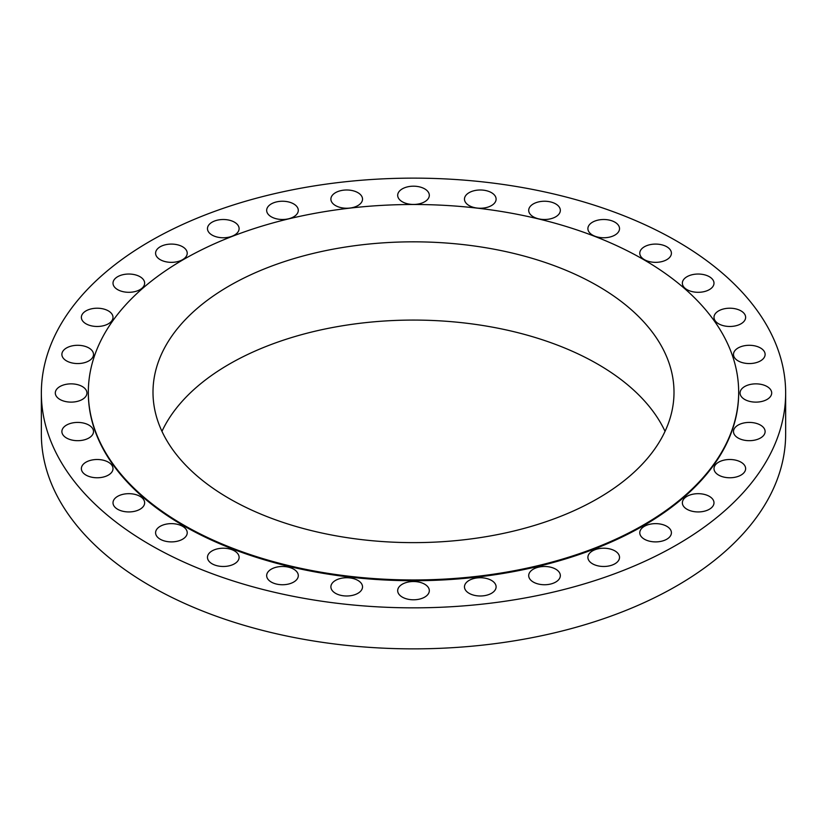 <?xml version="1.0" encoding="UTF-8"?>
<svg xmlns="http://www.w3.org/2000/svg" width="827" height="827" viewBox="0 0 827 827"><rect width="100%" height="100%" fill="white"/><g stroke="black" fill="none" stroke-linecap="round" stroke-linejoin="round"><path stroke-width="1.24" d="M741.002 310.89A15.816 9.128 0 0 0 723.759 308.905A15.816 9.128 0 0 0 714.001 317.341A15.816 9.128 0 0 0 718.632 323.802A15.816 9.128 0 0 0 735.865 325.776A15.816 9.128 0 0 0 745.634 317.341A15.816 9.128 0 0 0 741.002 310.89M760.478 347.971A15.816 9.128 0 0 0 743.246 345.986A15.816 9.128 0 0 0 733.487 354.421A15.816 9.128 0 0 0 738.118 360.882A15.816 9.128 0 0 0 755.351 362.867A15.816 9.128 0 0 0 765.12 354.421A15.816 9.128 0 0 0 760.478 347.971M767.063 386.529A15.816 9.128 0 0 0 749.82 384.555A15.816 9.128 0 0 0 740.062 392.99A15.816 9.128 0 0 0 744.693 399.451A15.816 9.128 0 0 0 761.936 401.426A15.816 9.128 0 0 0 771.694 392.99A15.816 9.128 0 0 0 767.063 386.529M760.478 425.099A15.816 9.128 0 0 0 743.246 423.114A15.816 9.128 0 0 0 733.487 431.549A15.816 9.128 0 0 0 738.118 438.01A15.816 9.128 0 0 0 755.351 439.985A15.816 9.128 0 0 0 765.12 431.549A15.816 9.128 0 0 0 760.478 425.099M741.002 462.179A15.816 9.128 0 0 0 723.759 460.194A15.816 9.128 0 0 0 714.001 468.63A15.816 9.128 0 0 0 718.632 475.091A15.816 9.128 0 0 0 735.865 477.076A15.816 9.128 0 0 0 745.634 468.63A15.816 9.128 0 0 0 741.002 462.179M709.359 496.355A15.816 9.128 0 0 0 692.127 494.37A15.816 9.128 0 0 0 682.358 502.806A15.816 9.128 0 0 0 686.989 509.267A15.816 9.128 0 0 0 704.232 511.241A15.816 9.128 0 0 0 713.99 502.806A15.816 9.128 0 0 0 709.359 496.355M666.779 526.303A15.816 9.128 0 0 0 649.546 524.328A15.816 9.128 0 0 0 639.778 532.764A15.816 9.128 0 0 0 644.419 539.225A15.816 9.128 0 0 0 661.652 541.199A15.816 9.128 0 0 0 671.41 532.764A15.816 9.128 0 0 0 666.779 526.303M614.895 550.885A15.816 9.128 0 0 0 597.663 548.911A15.816 9.128 0 0 0 587.894 557.346A15.816 9.128 0 0 0 592.535 563.807A15.816 9.128 0 0 0 609.768 565.782A15.816 9.128 0 0 0 619.526 557.346A15.816 9.128 0 0 0 614.895 550.885M555.703 569.152A15.816 9.128 0 0 0 538.47 567.177A15.816 9.128 0 0 0 528.701 575.613A15.816 9.128 0 0 0 533.343 582.074A15.816 9.128 0 0 0 550.575 584.048A15.816 9.128 0 0 0 560.334 575.613A15.816 9.128 0 0 0 555.703 569.152M491.476 580.409A15.816 9.128 0 0 0 474.243 578.424A15.816 9.128 0 0 0 464.474 586.86A15.816 9.128 0 0 0 469.116 593.321A15.816 9.128 0 0 0 486.348 595.295A15.816 9.128 0 0 0 496.107 586.86A15.816 9.128 0 0 0 491.476 580.409M424.685 584.203A15.816 9.128 0 0 0 407.442 582.218A15.816 9.128 0 0 0 397.684 590.664A15.816 9.128 0 0 0 402.315 597.115A15.816 9.128 0 0 0 419.558 599.099A15.816 9.128 0 0 0 429.316 590.664A15.816 9.128 0 0 0 424.685 584.203M357.884 580.409A15.816 9.128 0 0 0 340.652 578.424A15.816 9.128 0 0 0 330.893 586.86A15.816 9.128 0 0 0 335.524 593.321A15.816 9.128 0 0 0 352.757 595.295A15.816 9.128 0 0 0 362.526 586.86A15.816 9.128 0 0 0 357.884 580.409M293.657 569.152A15.816 9.128 0 0 0 276.425 567.177A15.816 9.128 0 0 0 266.666 575.613A15.816 9.128 0 0 0 271.297 582.074A15.816 9.128 0 0 0 288.53 584.048A15.816 9.128 0 0 0 298.299 575.613A15.816 9.128 0 0 0 293.657 569.152M234.465 550.885A15.816 9.128 0 0 0 217.232 548.911A15.816 9.128 0 0 0 207.474 557.346A15.816 9.128 0 0 0 212.105 563.807A15.816 9.128 0 0 0 229.337 565.782A15.816 9.128 0 0 0 239.106 557.346A15.816 9.128 0 0 0 234.465 550.885M182.581 526.303A15.816 9.128 0 0 0 165.348 524.328A15.816 9.128 0 0 0 155.59 532.764A15.816 9.128 0 0 0 160.221 539.225A15.816 9.128 0 0 0 177.454 541.199A15.816 9.128 0 0 0 187.222 532.764A15.816 9.128 0 0 0 182.581 526.303M140.011 496.355A15.816 9.128 0 0 0 122.768 494.37A15.816 9.128 0 0 0 113.01 502.806A15.816 9.128 0 0 0 117.641 509.267A15.816 9.128 0 0 0 134.873 511.241A15.816 9.128 0 0 0 144.642 502.806A15.816 9.128 0 0 0 140.011 496.355M108.368 462.179A15.816 9.128 0 0 0 91.135 460.194A15.816 9.128 0 0 0 81.366 468.63A15.816 9.128 0 0 0 85.998 475.091A15.816 9.128 0 0 0 103.241 477.076A15.816 9.128 0 0 0 112.999 468.63A15.816 9.128 0 0 0 108.368 462.179M88.882 425.099A15.816 9.128 0 0 0 71.649 423.114A15.816 9.128 0 0 0 61.88 431.549A15.816 9.128 0 0 0 66.522 438.01A15.816 9.128 0 0 0 83.754 439.985A15.816 9.128 0 0 0 93.513 431.549A15.816 9.128 0 0 0 88.882 425.099M82.307 386.529A15.816 9.128 0 0 0 65.064 384.555A15.816 9.128 0 0 0 55.306 392.99A15.816 9.128 0 0 0 59.937 399.451A15.816 9.128 0 0 0 77.18 401.426A15.816 9.128 0 0 0 86.938 392.99A15.816 9.128 0 0 0 82.307 386.529M88.882 347.971A15.816 9.128 0 0 0 71.649 345.986A15.816 9.128 0 0 0 61.88 354.421A15.816 9.128 0 0 0 66.522 360.882A15.816 9.128 0 0 0 83.754 362.867A15.816 9.128 0 0 0 93.513 354.421A15.816 9.128 0 0 0 88.882 347.971M108.368 310.89A15.816 9.128 0 0 0 91.135 308.905A15.816 9.128 0 0 0 81.366 317.341A15.816 9.128 0 0 0 85.998 323.802A15.816 9.128 0 0 0 103.241 325.776A15.816 9.128 0 0 0 112.999 317.341A15.816 9.128 0 0 0 108.368 310.89M140.011 276.714A15.816 9.128 0 0 0 122.768 274.729A15.816 9.128 0 0 0 113.01 283.165A15.816 9.128 0 0 0 117.641 289.626A15.816 9.128 0 0 0 134.873 291.611A15.816 9.128 0 0 0 144.642 283.165A15.816 9.128 0 0 0 140.011 276.714M182.581 246.756A15.816 9.128 0 0 0 165.348 244.782A15.816 9.128 0 0 0 155.59 253.217A15.816 9.128 0 0 0 160.221 259.668A15.816 9.128 0 0 0 177.454 261.652A15.816 9.128 0 0 0 187.222 253.217A15.816 9.128 0 0 0 182.581 246.756M234.465 222.174A15.816 9.128 0 0 0 217.232 220.199A15.816 9.128 0 0 0 207.474 228.634A15.816 9.128 0 0 0 212.105 235.085A15.816 9.128 0 0 0 229.337 237.07A15.816 9.128 0 0 0 239.106 228.634A15.816 9.128 0 0 0 234.465 222.174M293.657 203.907A15.816 9.128 0 0 0 276.425 201.933A15.816 9.128 0 0 0 266.666 210.368A15.816 9.128 0 0 0 271.297 216.819A15.816 9.128 0 0 0 288.53 218.804A15.816 9.128 0 0 0 298.299 210.368A15.816 9.128 0 0 0 293.657 203.907M357.884 192.66A15.816 9.128 0 0 0 340.652 190.686A15.816 9.128 0 0 0 330.893 199.121A15.816 9.128 0 0 0 335.524 205.572A15.816 9.128 0 0 0 352.757 207.556A15.816 9.128 0 0 0 362.526 199.121A15.816 9.128 0 0 0 357.884 192.66M424.685 188.866A15.816 9.128 0 0 0 407.442 186.881A15.816 9.128 0 0 0 397.684 195.317A15.816 9.128 0 0 0 402.315 201.778A15.816 9.128 0 0 0 419.558 203.752A15.816 9.128 0 0 0 429.316 195.317A15.816 9.128 0 0 0 424.685 188.866M491.476 192.66A15.816 9.128 0 0 0 474.243 190.686A15.816 9.128 0 0 0 464.474 199.121A15.816 9.128 0 0 0 469.116 205.572A15.816 9.128 0 0 0 486.348 207.556A15.816 9.128 0 0 0 496.107 199.121A15.816 9.128 0 0 0 491.476 192.66M555.703 203.907A15.816 9.128 0 0 0 538.47 201.933A15.816 9.128 0 0 0 528.701 210.368A15.816 9.128 0 0 0 533.343 216.819A15.816 9.128 0 0 0 550.575 218.804A15.816 9.128 0 0 0 560.334 210.368A15.816 9.128 0 0 0 555.703 203.907M614.895 222.174A15.816 9.128 0 0 0 597.663 220.199A15.816 9.128 0 0 0 587.894 228.634A15.816 9.128 0 0 0 592.535 235.085A15.816 9.128 0 0 0 609.768 237.07A15.816 9.128 0 0 0 619.526 228.634A15.816 9.128 0 0 0 614.895 222.174M709.359 276.714A15.816 9.128 0 0 0 692.127 274.729A15.816 9.128 0 0 0 682.358 283.165A15.816 9.128 0 0 0 686.989 289.626A15.816 9.128 0 0 0 704.232 291.611A15.816 9.128 0 0 0 713.99 283.165A15.816 9.128 0 0 0 709.359 276.714M666.779 246.756A15.816 9.128 0 0 0 649.546 244.782A15.816 9.128 0 0 0 639.778 253.217A15.816 9.128 0 0 0 644.419 259.668A15.816 9.128 0 0 0 661.652 261.652A15.816 9.128 0 0 0 671.41 253.217A15.816 9.128 0 0 0 666.779 246.756M41.35 392.99L41.35 434.01A372.15 214.855 0 0 0 150.349 585.94A372.15 214.855 0 0 0 555.92 632.51A372.15 214.855 0 0 0 785.65 434.01L785.65 392.99A372.15 214.855 0 0 0 676.651 241.06A372.15 214.855 0 0 0 271.08 194.49A372.15 214.855 0 0 0 41.35 392.99A372.15 214.855 0 0 0 150.349 544.921A372.15 214.855 0 0 0 555.92 591.491A372.15 214.855 0 0 0 785.65 392.99M88.334 392.608A325.166 187.729 0 0 0 88.334 392.99A325.166 187.729 0 0 0 183.573 525.734A325.166 187.729 0 0 0 537.932 566.433A325.166 187.729 0 0 0 738.666 392.99A325.166 187.729 0 0 0 738.666 392.608M183.573 524.98A325.166 187.729 0 0 0 537.932 565.668A325.166 187.729 0 0 0 738.666 392.225A325.166 187.729 0 0 0 643.427 259.482A325.166 187.729 0 0 0 289.068 218.783A325.166 187.729 0 0 0 88.334 392.225A325.166 187.729 0 0 0 183.573 524.98M597.704 285.884A260.505 150.4 0 0 0 313.805 253.279A260.505 150.4 0 0 0 152.995 392.225A260.505 150.4 0 0 0 229.296 498.578A260.505 150.4 0 0 0 513.195 531.182A260.505 150.4 0 0 0 674.005 392.225A260.505 150.4 0 0 0 597.704 285.884M665.042 431.353A260.505 150.4 0 0 0 597.704 364.128A260.505 150.4 0 0 0 161.958 431.353M738.666 392.99L738.666 392.225M88.334 392.99L88.334 392.225"/></g></svg>

